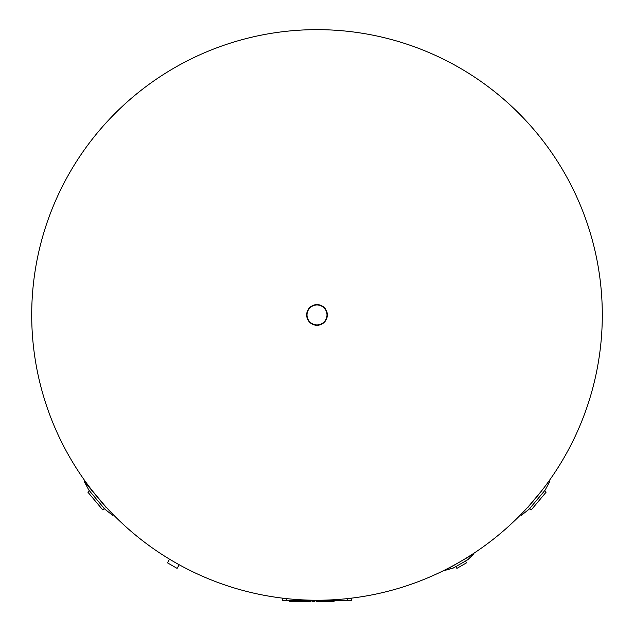 <?xml version="1.0" encoding="UTF-8"?>
<svg xmlns="http://www.w3.org/2000/svg" width="634" height="634" viewBox="0 0 634 634"><rect width="100%" height="100%" fill="white"/><g stroke="black" fill="none" stroke-linecap="round" stroke-linejoin="round"><path stroke-width="0.95" d="M326.986 314.939A9.986 9.986 0 0 1 312.007 323.594A9.986 9.986 0 0 1 312.007 306.293A9.986 9.986 0 0 1 326.986 314.939M327.334 314.939A10.334 10.334 0 0 0 311.833 305.992A10.334 10.334 0 0 0 311.833 323.895A10.334 10.334 0 0 0 327.334 314.939M461.718 565.599L456.884 568.389L455.846 566.598L453.524 567.945L445.33 570.291L473.97 553.751L466.093 558.3L473.97 553.751L467.844 559.679L465.514 561.019L466.553 562.81L461.718 565.599M88.887 490.153L89.426 490.787L87.841 492.119L102.724 509.855L104.309 508.531L104.84 509.165L88.887 490.153L84.092 481.23L92.104 490.494M544.574 490.787L546.159 492.119L531.276 509.855L529.691 508.531M179.208 564.767L177.116 568.389L167.447 562.81L169.54 559.18M282.55 600.612L282.55 598.155L282.55 600.612L286.267 600.612L286.267 598.583M286.267 600.612L351.45 600.612L351.45 598.155M304.692 600.612L304.692 601.452L310.763 601.452L310.763 600.612M306.238 600.612L306.238 601.452M306.904 600.612L306.904 601.452M307.664 600.612L307.664 601.452M312.031 600.612L312.031 601.452L314.456 601.452L314.456 600.612M289.714 600.612L289.714 601.452L295.008 601.452L295.008 600.612L295.008 601.452M290.427 600.612L290.427 601.452M300.405 600.612L300.405 601.452L304.201 601.452L304.201 600.612L304.201 601.452M304.003 600.612L304.003 601.452M295.824 600.612L295.824 601.452L300.405 601.452M299.62 600.612L299.62 601.452M320.709 600.612L320.709 601.452L324.513 601.452L324.513 600.612L324.513 601.452M324.307 600.612L324.307 601.452M316.128 600.612L316.128 601.452L320.709 601.452M319.932 600.612L319.932 601.452M328.602 600.612L328.602 601.452L334.086 601.452L334.086 600.612L334.086 601.452M329.64 600.612L329.64 601.452M330.052 600.612L330.052 601.452M331.091 600.612L331.091 601.452M331.534 600.612L331.534 601.452M331.622 600.612L331.622 601.452M334.055 600.612L334.055 601.452M325.638 600.612L325.638 601.452L328.602 601.452M328.071 600.612L328.071 601.452M328.158 600.612L328.158 601.452M602.3 314.939A285.3 285.3 0 0 0 174.35 67.87A285.3 285.3 0 0 0 174.35 562.017A285.3 285.3 0 0 0 602.3 314.939M92.35 490.803L104.8 505.647M105.062 505.932L106.068 507.049M527.932 507.049L528.938 505.932M529.2 505.647L541.65 490.803M541.896 490.494L528.114 507.2M467.844 559.679L473.97 553.751L467.844 559.679L453.524 567.945L445.33 570.291M545.113 490.153L549.908 481.23L545.113 490.153L549.908 481.23L545.113 490.153L529.16 509.165L521.203 515.434M84.092 481.23L105.886 507.2M347.733 600.612L347.733 598.583M309.051 600.612L309.051 601.452M291.949 600.612L291.949 601.452M293.217 600.612L293.217 601.452M296.023 600.612L296.023 601.452M316.334 600.612L316.334 601.452M453.952 567.454L453.524 567.945M112.797 515.434L104.84 509.165L112.797 515.434"/></g></svg>
